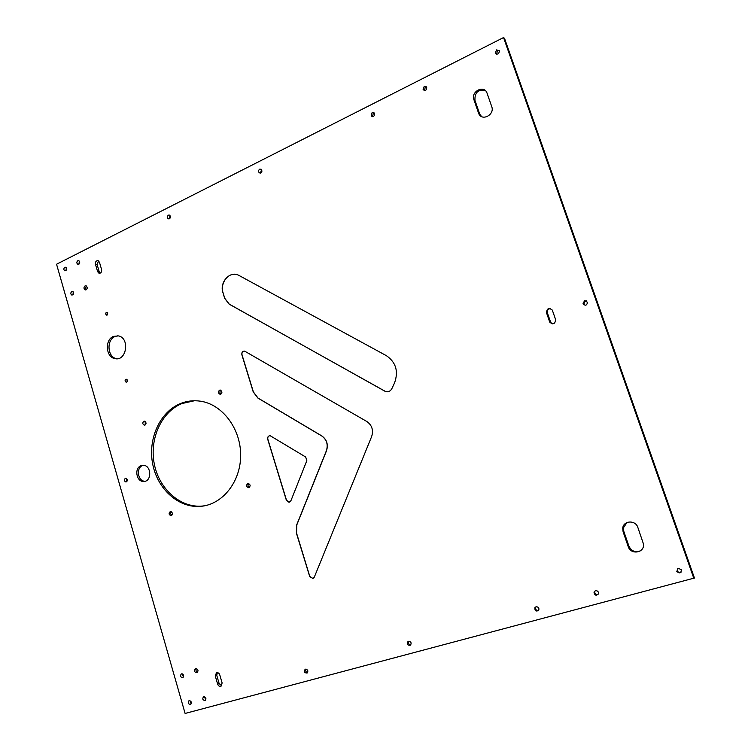 <?xml version="1.0" encoding="UTF-8"?>
<svg xmlns="http://www.w3.org/2000/svg" width="751" height="751" viewBox="0 0 751 751"><rect width="100%" height="100%" fill="white"/><g stroke="black" fill="none" stroke-linecap="round" stroke-linejoin="round"><path stroke-width="1.13" d="M107.675 312.716L107.524 314.791M107.168 315.045L106.482 315.101C105.215 313.73 105.403 312.782 107.074 312.256L107.168 315.045M127.069 379.63L127.069 381.799M126.656 382.099L126.102 382.175C124.675 380.945 124.779 379.968 126.421 379.255C127.679 380.062 127.764 381.01 126.656 382.099M141.066 465.695L143.066 465.32C151.458 464.925 152.162 481.607 143.741 481.457C136.372 482.095 133.988 468.014 141.066 465.695M143.263 465.32L142.662 465.517C135.734 467.779 137.827 481.532 145.074 481.25M113.382 336.401L118.545 335.913C130.205 338.279 126.45 361.635 114.922 358.612C105.769 357.251 104.567 339.865 113.382 336.401M117.916 335.781L115.016 336.495C106.21 339.95 107.412 357.298 116.555 358.659L117.072 358.753M203.765 696.693C206.009 697.238 206.478 698.486 205.183 700.458C202.761 700.251 202.188 699.04 203.483 696.815L203.765 696.693M204.422 696.684L205.746 699.904M77.813 260.747L78.789 260.691C80.291 262.559 79.972 263.77 77.841 264.305C76.518 263.207 76.508 262.024 77.813 260.747M79.353 261.085L78.968 264.155M496.618 49.876L499.406 50.955C498.88 54.26 497.509 54.917 495.275 52.917L496.618 49.876M499.237 50.552L497.613 50.692L496.449 54.119M71.767 291.557L72.669 291.482C74.246 293.265 73.983 294.476 71.88 295.124C70.491 294.054 70.453 292.862 71.767 291.557M73.26 291.857L72.978 294.918M595.459 590.69C597.552 590.596 598.566 591.591 598.491 593.694C596.2 596.059 594.698 595.534 593.985 592.135L595.459 590.69M595.224 590.765L594.764 591.6C594.689 593.881 595.778 594.876 598.031 594.585M189.205 700.636C191.421 701.181 191.881 702.429 190.594 704.382C188.201 704.156 187.647 702.945 188.933 700.749L189.205 700.636M189.881 700.636L191.167 703.809M64.802 267.3L65.75 267.225C67.261 269.065 66.961 270.266 64.868 270.839C63.535 269.759 63.516 268.576 64.802 267.3M66.332 267.638L65.985 270.66M424.221 86.327L426.699 87.05C426.765 90.223 425.564 91.078 423.113 89.622L424.221 86.327M426.568 86.834L425.357 87.041L424.381 90.524M181.517 673.854C183.76 674.426 184.192 675.675 182.822 677.609C180.437 677.261 179.94 676.031 181.329 673.929L181.517 673.854M182.249 673.854L183.432 677.055M678.256 568.282L681.317 569.709C681.166 573.238 679.655 573.811 676.792 571.417L678.256 568.282M677.684 568.516L677.374 570.92C678.284 572.431 679.514 572.853 681.073 572.178M504.541 38.404L694.44 578.026L185.103 713.45L56.56 264.23L503.555 37.55L504.541 38.404M194.481 400.743L181.892 403.559C161.343 411.961 149.252 438.931 154.293 463.996C159.128 489.098 180.418 508.164 202.423 506.052L204.779 505.761M248.788 483.513C247.577 485.015 247.774 486.291 249.388 487.352M171.247 511.675C170.289 513.074 170.486 514.266 171.857 515.242M220.897 390.229C219.555 391.524 219.574 392.792 220.963 394.04M145.131 421.358L145.319 424.897M408.835 641.223C407.99 643.25 408.628 644.48 410.769 644.921M536.045 606.77L535.867 606.996C535.181 609.343 536.073 610.544 538.514 610.601M305.995 669.113C305.3 670.878 305.835 672.032 307.591 672.605M126.515 478.378L126.9 481.616M169.979 215.49L169.407 218.804M374.298 112.988L373.36 113.194L372.496 116.687M586.324 300.804L585.32 300.954L583.865 303.873L585.076 305.272M261.592 169.473L260.484 173.059M196.302 668.456C195.56 670.202 196.02 671.45 197.701 672.201M86.656 286.122C85.445 287.211 85.332 288.412 86.299 289.745M216.776 675.421L219.142 683.551L217.659 684.208L215.293 676.06L216.776 675.421L217.302 672.661M221.629 685.719L219.142 683.551M97.114 264.493L99.254 271.853L97.602 271.618L95.452 264.249L97.114 264.493L98.597 260.963M100.146 273.167L99.254 271.853M485.296 90.571C478.058 89.247 474.613 92.523 474.961 100.381L479.739 114.152L481.598 116.593M550.643 308.586C548.07 308.905 546.991 310.36 547.395 312.951L550.736 322.47L552.464 323.878M626.925 522.546L623.443 527.812L623.799 531.351L628.916 546.137C631.497 551.262 635.374 552.802 640.547 550.765M637.852 527.446L643.372 543.705C645.203 552.764 630.812 555.402 628.212 546.568L623.086 531.736L622.729 528.188C623.358 520.452 635.581 519.795 637.852 527.446M478.518 113.016L473.919 99.695C470.68 91.472 484.113 84.591 487.014 93.049L491.745 106.651C494.947 114.819 481.795 121.643 478.706 113.485L479.551 113.673M693.896 578.552L503.555 37.55M97.602 271.618L98.935 273.186C100.944 273.308 101.836 272.125 101.61 269.647L99.461 262.259L98.156 260.719C96.137 260.569 95.236 261.742 95.452 264.249M216.598 672.765L216.391 672.858C217.903 672.37 219.02 673.027 219.752 674.82L222.127 682.978L221.085 686.161C219.555 686.686 218.41 686.038 217.659 684.208M216.391 672.858L215.293 676.06M85.07 285.878C83.596 287.333 83.624 288.666 85.173 289.877C87.548 289.191 87.867 287.84 86.112 285.802L85.07 285.878M195.617 668.493L195.401 668.578C193.833 670.953 194.406 672.323 197.091 672.708C198.649 670.53 198.151 669.122 195.617 668.493M321.757 435.974L257.875 398.049L253.228 391.909L241.86 354.735C241.597 352.266 242.535 351.074 244.676 351.158L366.845 421.508C372.008 425.179 373.613 430.173 371.661 436.509L314.303 577.143L312.942 578.495L309.694 576.552L296.401 533.097L296.683 524.93L326.394 450.703C328.271 444.517 326.723 439.607 321.757 435.974L321.888 435.965C326.854 439.588 328.403 444.498 326.525 450.694L296.814 524.893L296.542 533.06L309.825 576.505L312.97 578.486M306.83 460.673L290.909 500.757L289.013 502.278L286.384 500.316L267.713 439.279C267.394 437.091 268.182 435.899 270.097 435.683L305.685 457.012L306.83 460.673M222.934 292.843C219.245 282.385 229.853 270.454 238.696 275.288L386.371 355.664C395.946 362.264 398.668 371.36 394.528 382.954L391.862 388.652C390.436 391.215 388.389 392.191 385.704 391.59L229.121 304.127L224.587 298.241L223.085 292.862L224.727 298.26L229.271 304.146L384.822 391.168L387.281 391.806M259.724 169.153C258.363 170.252 258.203 171.453 259.245 172.758C261.761 173.049 262.484 171.895 261.404 169.304L259.724 169.153M584.522 300.747L583.058 303.667C585.339 306.032 586.831 305.563 587.535 302.259L584.522 300.747M372.12 112.556L371.21 116.001C373.754 117.062 374.796 116.076 374.345 113.054L372.12 112.556M168.412 215.133C167.06 216.335 167.004 217.546 168.224 218.748C170.58 218.55 171.068 217.349 169.707 215.133L168.412 215.133M125.37 478.274C123.877 479.861 124.084 481.109 125.999 482.011C127.923 480.678 127.858 479.41 125.802 478.19L125.37 478.274M305.507 669.16L305.103 669.338C303.817 671.807 304.502 673.037 307.15 673.027C308.445 670.925 307.901 669.639 305.507 669.16M536.083 606.761L534.956 607.559C534.646 610.845 535.895 611.774 538.711 610.338C539.34 608.038 538.467 606.846 536.083 606.761M408.544 641.279L407.934 641.589C406.807 644.358 407.671 645.56 410.515 645.165C411.698 642.931 411.041 641.636 408.544 641.279M143.863 421.255L144.521 421.151C146.586 422.691 146.529 424.033 144.342 425.188C142.465 424.146 142.305 422.832 143.863 421.255M219.583 390.163L220.447 390.079C222.531 391.862 222.362 393.242 219.93 394.219C218.062 393.064 217.95 391.712 219.583 390.163M170.195 511.647L170.543 511.562C172.852 512.698 173.012 514.059 171.012 515.637C168.825 514.754 168.553 513.421 170.195 511.647M247.755 483.522L248.215 483.428C250.646 484.724 250.75 486.132 248.525 487.662C246.253 486.695 245.99 485.315 247.755 483.522M180.343 403.606C186.792 400.978 193.476 400.17 200.386 401.175C222.23 404.263 240.649 428.389 240.649 454.937C240.874 481.494 222.7 504.494 200.911 506.324C178.869 508.436 157.55 489.333 152.716 464.165C147.665 439.044 159.766 412.027 180.343 403.606M549.619 321.803L546.512 312.773C546.953 308.361 548.878 307.459 552.295 310.079L555.59 319.513C555.214 323.859 553.299 324.789 549.854 322.32L549.619 321.803L550.502 321.954M244.263 351.083C242.432 351.412 241.681 352.632 242.01 354.744L253.369 391.909L258.015 398.049L321.888 435.965M269.816 435.674C268.163 436.143 267.506 437.345 267.854 439.269L286.516 500.288L289.266 502.231M235.964 274.415C227.581 272.754 219.949 283.775 223.085 292.862M623.086 531.736L623.799 531.351M628.212 546.568L628.916 546.137M473.919 99.695L474.961 100.381M546.512 312.773L547.395 312.951M144.821 481.316L143.741 481.457M116.555 358.659L114.922 358.612M78.329 264.371L77.841 264.305M496.27 53.725L495.275 52.917M594.764 591.6L593.985 592.135M424.249 90.327L423.113 89.622M677.374 570.92L676.792 571.417M622.729 528.188L623.443 527.812M478.706 113.485L479.739 114.152M549.854 322.32L550.736 322.47M99.658 273.28L98.935 273.186M85.708 289.942L85.173 289.877M260.24 173.087L259.245 172.758M583.865 303.873L583.058 303.667M372.449 116.621L371.21 116.001M168.937 218.907L168.224 218.748M535.867 606.996L534.956 607.559M408.478 641.298L407.934 641.589M220.512 394.209L219.93 394.219M202.423 506.052L200.911 506.324"/></g></svg>
